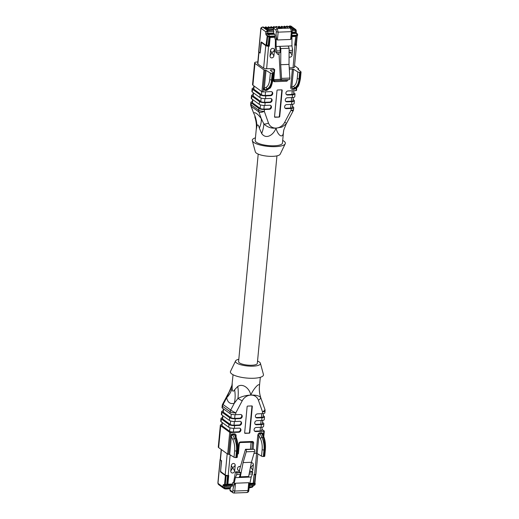 <?xml version="1.0" encoding="UTF-8"?>
<svg xmlns="http://www.w3.org/2000/svg" width="519" height="519" viewBox="0 0 519 519"><rect width="100%" height="100%" fill="white"/><g stroke="black" fill="none" stroke-linecap="round" stroke-linejoin="round"><path stroke-width="0.78" d="M245.889 449.571L254.193 449.246A1.427 0.59 87.8 0 1 254.557 451.485L251.41 462.28L243.106 462.604L246.253 451.815A1.427 0.59 -92.2 0 0 245.889 449.571L245.493 449.285L240.012 468.08L239.265 471.706L240.615 472.686L236.852 472.835L235.503 471.855L233.725 481.723A1.427 0.59 87.8 0 1 233.206 482.728A1.427 0.59 87.8 0 1 233.025 482.67L233.524 482.482M254.193 449.246L245.493 449.285M251.41 462.28L248.64 476.5L240.336 476.825L239.136 477.493L240.453 474.411L240.615 472.686M243.106 462.604L240.336 476.825M255.153 484.123A1.427 0.402 -174.6 0 1 254.31 484.409A1.427 0.59 87.8 0 1 253.791 485.414A1.427 1.427 0 0 0 255.153 484.123L255.205 483.552A1.427 0.402 5.4 0 0 255.082 483.364L254.907 483.241M253.175 485.713L252.403 486.725L249.172 486.848M230.747 486.316L230.631 487.575L224.688 487.808L222.865 486.9L222.969 485.81A1.797 0.746 87.8 0 1 223.819 484.59L224.727 485.129A1.427 0.402 5.4 0 0 226.602 485.492L226.654 484.921L232.596 484.688L232.544 485.259A1.427 0.59 87.8 0 1 232.019 486.271L226.076 486.504A1.427 0.59 -92.2 0 0 226.602 485.492L232.544 485.259M226.913 484.474L224.545 484.389L224.727 485.129A1.427 1.252 120.7 0 0 225.921 486.459A1.427 0.59 -92.2 0 0 226.076 486.504A1.427 1.427 0 0 1 225.298 486.303L224.39 485.765A1.427 1.252 120.7 0 1 223.819 484.59M248.64 476.5L247.44 477.169L235.373 477.642L236.69 474.561L240.453 474.411M230.442 491.123A1.427 1.233 -54.1 0 1 229.995 490.027L230.455 491.13L233.725 493.05L246.96 492.531C248.218 492.291 248.848 491.525 248.848 490.234L249.263 485.79C249.425 483.805 249.256 482.774 248.744 482.696L235.509 483.215C234.653 483.578 233.842 485.434 233.07 488.781L235.373 477.642M220.27 459.302A1.427 0.402 5.4 0 0 220.095 459.471A1.427 0.402 5.4 0 0 220.218 459.652L218.058 482.547A0.856 0.357 -92.2 0 0 218.324 483.611L222.865 486.9L223.52 488.113M223.624 488.178L224.266 488.373L224.688 487.808L224.87 486.05M227.906 475.904L227.082 484.59L226.738 484.344L227.536 475.897M221.113 460.398A1.427 0.59 -92.2 0 1 221.36 461.936L220.594 471.116M224.545 484.389L225.382 475.534L220.763 472.186A0.856 0.357 87.8 0 1 220.491 471.122M225.382 475.534L226.109 475.676M224.779 484.558A1.427 0.402 5.4 0 0 226.654 484.921M249.756 484.019L254.368 483.838A1.427 0.402 5.4 0 0 255.205 483.552M254.855 483.202L253.564 483.429M249.159 486.913L251.202 477.026L252.519 473.938L249.114 474.074M251.202 477.026L247.44 477.169M249.451 472.342L252.682 472.212L252.519 473.938M252.682 472.212L251.326 471.233L249.652 471.297M235.503 471.855L239.265 471.706M236.852 472.835L236.69 474.561M230.202 488.184L230.034 488.788L225.791 488.956M230.631 487.575A0.856 0.357 87.8 0 1 230.319 488.178A0.856 0.357 87.8 0 1 230.209 488.145M232.804 482.508L232.596 484.688M240.316 467.035L239.603 466.445L240.498 466.406M238.169 470.214A2.141 1.855 125.9 0 0 239.22 470.519L239.674 469.727M239.233 470.532L239.233 470.532A2.141 1.855 -54.1 0 1 239.622 466.438M250.515 466.886L252.824 470.175L253.343 464.726A2.141 1.855 125.9 0 0 252.656 463.078A2.141 1.855 -54.1 0 1 253.356 464.739L252.837 470.188A2.141 1.855 -54.1 0 1 252.033 471.745M250.346 467.736L253.356 464.739M252.02 471.739A2.141 1.855 125.9 0 0 252.824 470.175L252.837 470.188M234.672 470.895L235.178 465.439A2.141 1.855 125.9 0 0 234.491 463.785A2.141 1.855 -54.1 0 1 235.191 465.446L234.672 470.895A2.141 1.855 -54.1 0 1 231.474 472.705A2.141 1.855 125.9 0 0 234.666 470.889L231.286 465.595M235.191 465.446L232.57 467.95L230.773 471.044M220.218 459.652L220.244 459.672A2.284 0.642 -174.6 0 0 220.439 459.912L221.594 460.749L220.646 470.746A0.856 0.357 -92.2 0 0 220.919 471.816L225.194 474.911A0.571 0.493 125.9 0 0 225.376 475.352L227.984 475.897L228.191 475.495A2.284 0.642 -174.6 0 1 225.194 474.911L227.186 453.781M220.244 459.672A2.284 0.642 -174.6 0 1 220.238 459.613L221.204 449.448M254.427 431.017A2.141 1.855 125.9 0 0 255.179 431.146L255.757 431.568L263.801 431.25L263.542 434.007A0.856 0.357 162.4 0 0 263.075 434.52L261.972 433.566L260.123 433.637L262.024 437.478C263.736 441.526 264.392 445.685 263.983 449.967A1.427 0.402 -174.6 0 1 262.153 449.629C262.465 445.477 261.868 441.779 260.369 438.529L258.877 435.512L257.781 435.311C258.034 433.826 258.78 432.989 260.019 432.801L261.861 432.729L263.542 434.007L263.477 435.707M260.019 432.801A0.856 0.357 87.8 0 0 260.123 433.637C259.403 433.612 258.987 434.234 258.877 435.512L257.184 453.476L261.537 456.175A1.427 0.402 -174.6 0 0 263.367 456.512L263.983 449.967L264.521 449.947C264.93 445.665 264.515 441.494 263.289 437.433L261.972 433.566A0.856 0.357 87.8 0 1 261.861 432.729M237.78 450.583A1.427 0.402 -174.6 0 1 237.864 450.739A1.427 0.402 -174.6 0 1 237.021 451.024C237.423 446.742 237.014 442.571 235.788 438.51L234.523 438.555C236.229 442.603 236.885 446.762 236.482 451.043A1.427 0.402 -174.6 0 1 234.646 450.706C234.958 446.554 234.367 442.856 232.869 439.606L231.37 436.576L229.67 454.547L227.659 454.119L229.722 432.321L220.711 425.801L218.648 447.605L227.659 454.119M253.564 483.474L254.089 474.483L253.266 483.202L249.899 483.332M253.551 483.578L253.266 483.202M227.186 484.616L227.886 484.195L228.71 475.475L228.191 475.495L230.144 454.839M226.213 475.676A1.713 0.48 -174.6 0 0 227.906 475.871L228.71 475.475M251.306 462.805A2.141 1.855 -54.1 0 1 252.662 463.078M231.474 472.705A2.141 1.855 -54.1 0 1 230.78 471.051L231.299 465.601A2.141 1.855 -54.1 0 1 234.497 463.791M244.696 433.086A0.571 0.493 125.9 0 0 244.773 433.093L245.117 433.339A0.571 0.493 -54.1 0 1 244.65 432.814L247.122 406.656A0.571 0.493 -54.1 0 1 247.693 406.092L251.845 405.929A0.571 0.493 -54.1 0 1 252.312 406.455L249.84 432.612A0.571 0.493 -54.1 0 1 249.269 433.177L245.117 433.339M249.269 433.177L244.773 433.093M248.925 432.924A0.571 0.493 125.9 0 0 249.496 432.359L249.84 432.612M252.312 406.455L251.968 406.202L249.496 432.359M235.62 435.746L234.465 434.643L232.622 434.714L231.493 435.759L231.37 436.576L230.378 436.375L230.585 435.298L231.493 435.759M233.725 428.344L233.381 432.003L238.312 431.808A2.141 1.855 125.9 0 0 240.025 428.272M233.381 432.003A2.855 0.804 -174.6 0 1 229.632 431.27L229.962 427.792M222.307 422.589L222.009 425.755L229.632 431.27M222.009 425.755A2.855 0.804 -174.6 0 1 221.762 425.379L222.041 422.401M228.976 424.51L221.353 418.989L221.094 421.713L228.723 427.234L228.976 424.51A4.275 1.2 5.4 0 0 234.601 425.606L234.348 428.331A4.275 1.2 -174.6 0 1 228.723 427.234M229.625 417.691L221.996 412.177L221.736 414.902L229.366 420.416L229.625 417.691A4.275 1.2 5.4 0 0 235.25 418.794L234.99 421.519L239.921 421.324A2.141 1.855 -54.1 0 1 239.531 425.411L238.954 424.996L234.024 425.191A2.855 0.804 -174.6 0 1 230.274 424.458L222.651 418.937A2.855 0.804 -174.6 0 1 222.404 418.567L222.69 415.589M238.954 424.996A2.141 1.855 125.9 0 0 240.667 421.46M264.826 409.154A4.275 1.836 160.4 0 1 262.53 411.839A4.275 1.2 5.4 0 0 265.06 410.99A4.275 4.275 0 0 0 264.826 409.154L260.7 397.567C259.137 395.725 255.861 394.901 250.878 395.095L250.716 395.115A9.699 8.395 125.9 0 0 242.217 400.778L235.808 412.89A4.275 0.344 -152.1 0 1 230.708 410.049A4.275 3.704 125.9 0 0 230.183 411.788L222.554 406.273L222.385 408.09L230.008 413.604L230.183 411.788A4.275 1.2 5.4 0 0 235.808 412.89L235.632 414.707L240.563 414.512A2.141 1.855 -54.1 0 1 240.18 418.599L239.603 418.184L234.672 418.379A2.855 0.804 -174.6 0 1 230.923 417.646L223.293 412.125A2.855 0.804 -174.6 0 1 223.047 411.755L223.332 408.777M239.603 418.184A2.141 1.855 125.9 0 0 241.309 414.649M255.718 417.386A2.141 1.855 125.9 0 0 256.464 417.523L261.394 417.328L261.738 413.682M263.38 413.565L263.081 416.763A2.855 0.804 -174.6 0 1 261.394 417.328M256.464 417.523L257.041 417.944L261.972 417.75A4.275 1.2 5.4 0 0 264.502 416.9A4.275 1.2 5.4 0 0 264.132 416.342L263.185 415.654M255.076 424.205A2.141 1.855 125.9 0 0 255.822 424.334L260.752 424.14L261.096 420.5M262.737 420.377L262.432 423.575A2.855 0.804 -174.6 0 1 260.752 424.14M255.822 424.334L256.399 424.756L261.329 424.561A4.275 1.2 5.4 0 0 263.853 423.712A4.275 1.2 5.4 0 0 263.49 423.154L262.543 422.466M255.179 431.146L260.11 430.958L260.454 427.312M262.095 427.195L261.79 430.387A2.855 0.804 -174.6 0 1 260.11 430.958M251.099 442.117L250.437 449.091M263.367 456.512L263.905 456.486L264.521 449.947A1.427 0.402 -174.6 0 0 265.365 449.668M264.664 456.052A1.427 0.402 -174.6 0 1 264.748 456.207A1.427 0.402 -174.6 0 1 263.905 456.486M263.801 431.25L264.229 430.971L261.894 429.278M237.157 457.129A1.427 0.402 -174.6 0 1 237.241 457.284A1.427 0.402 -174.6 0 1 236.398 457.57L235.86 457.589A1.427 0.402 -174.6 0 1 234.03 457.252L229.67 454.547M222.385 408.09A4.275 1.2 -174.6 0 1 222.015 407.538L222.19 405.715A4.275 1.2 5.4 0 0 222.554 406.273A4.275 3.704 125.9 0 1 223.079 404.528A4.275 0.344 -152.1 0 1 222.664 404.119A4.275 4.275 0 0 0 222.19 405.715M223.131 410.866A4.275 1.2 5.4 0 0 221.632 411.625A4.275 1.2 5.4 0 0 221.996 412.177M221.736 414.902A4.275 1.2 -174.6 0 1 221.373 414.35L221.632 411.625M222.489 417.678A4.275 1.2 5.4 0 0 220.984 418.437A4.275 1.2 5.4 0 0 221.353 418.989M221.094 421.713A4.275 1.2 -174.6 0 1 220.731 421.162L220.984 418.437M221.847 424.49A4.275 1.2 5.4 0 0 220.341 425.249A4.275 1.2 5.4 0 0 220.711 425.801M218.648 447.605A4.275 1.2 -174.6 0 1 218.278 447.047L220.341 425.249M238.299 453.703L237.864 453.989L238.844 443.628L240.245 442.538A0.856 0.357 -92.2 0 0 240.557 441.935L252.234 441.474A1.713 1.479 125.9 0 1 253.635 443.051L253.077 448.987M235.775 436.213L236.139 436.161L236.054 437.03M229.722 432.321L230.845 432.541L230.585 435.298L232.512 433.884L234.361 433.806A0.856 0.357 -92.2 0 0 234.465 434.643L235.788 438.51A1.427 0.902 161.1 0 1 236.735 439.009C237.845 442.493 238.221 446.398 237.864 450.739L237.241 457.284M234.361 433.806C235.568 433.903 236.164 434.682 236.139 436.161M232.512 433.884A0.856 0.357 -92.2 0 0 232.622 434.714L234.523 438.555A1.427 0.83 153.7 0 0 232.869 439.606M230.845 432.541L238.889 432.23L238.312 431.808M234.348 428.331L239.278 428.143A2.141 1.855 -54.1 0 1 238.889 432.23M239.531 425.411L234.601 425.606M234.99 421.519A4.275 1.2 -174.6 0 1 229.366 420.416M240.18 418.599L235.25 418.794M235.632 414.707A4.275 1.2 -174.6 0 1 230.008 413.604M265.06 410.99L264.885 412.813A4.275 1.2 -174.6 0 1 262.361 413.662L262.53 411.839L258.371 400.143A9.699 8.395 125.9 0 0 250.878 395.108L250.722 395.102C246.311 395.244 242.042 396.36 237.923 398.462L234.309 403.237A28.519 22.81 74.4 0 0 234.601 389.788L237.786 386.402C243.177 382.951 249.775 388.887 250.781 395.037L250.833 395.037C253.421 388.77 259.429 382.302 259.5 385.552L260.311 377.307M257.041 417.944A2.141 1.855 -54.1 0 1 257.43 413.857L262.361 413.662M264.502 416.9L264.242 419.624A4.275 1.2 -174.6 0 1 261.719 420.474L261.972 417.75M256.399 424.756A2.141 1.855 -54.1 0 1 256.788 420.669L261.719 420.474M263.853 423.712L263.6 426.436A4.275 1.2 -174.6 0 1 261.07 427.286L261.329 424.561M255.757 431.568A2.141 1.855 -54.1 0 1 256.139 427.481L261.07 427.286M257.184 453.476L256.081 453.275L257.781 435.311M254.012 453.353L256.081 453.275M232.214 383.612L232.129 387.998A28.519 20.637 168.8 0 1 226.686 397.723L223.079 404.528L230.708 410.049L234.309 403.237C230.215 404.34 227.672 402.497 226.686 397.723L229.547 391.19M242.217 400.778A4.275 0.344 27.9 0 1 237.923 398.462A28.519 17.367 86.9 0 0 237.786 386.402M232.129 387.998C232.259 391.514 233.083 392.111 234.601 389.788M222.664 404.119L229.08 392.007A4.275 0.344 27.9 0 0 229.106 392.085A28.519 23.913 -167.8 0 0 231.948 385.28M258.371 400.143A4.275 1.836 -19.6 0 0 260.7 397.567A28.519 28.461 98.4 0 1 259.5 385.552M238.805 359.278A12.547 3.529 5.4 0 0 235.568 360.945L230.527 371.345A16.614 4.671 5.4 0 0 237.027 376.281A16.614 4.671 5.4 0 0 253.661 378.254A16.614 4.671 5.4 0 0 263.425 374.459L260.415 363.294A12.547 3.529 5.4 0 0 257.547 361.049M235.568 360.945A12.547 3.529 5.4 0 0 240.479 364.675A12.547 3.529 5.4 0 0 253.045 366.161A12.547 3.529 5.4 0 0 260.415 363.294M276.945 155.875L257.327 363.371A9.413 2.647 -174.6 0 1 251.773 365.246A9.413 2.647 -174.6 0 1 238.591 361.6L258.203 154.104M285.547 28.273L285.658 27.144A0.856 0.357 87.8 0 1 285.969 26.54A0.856 0.357 87.8 0 1 286.079 26.579L288.285 26.488L290.484 28.078L279.456 28.513L277.25 28.597L275.051 27.007L277.256 26.923A0.856 0.357 -92.2 0 0 277.146 26.884A0.856 0.357 -92.2 0 0 277.042 26.93M289.855 78.064A1.427 0.59 87.8 0 1 289.33 79.589L281.026 79.913A1.427 0.59 -92.2 0 0 281.551 78.395L280.721 64.719L289.025 64.395L289.855 78.064L281.551 78.395M278.982 52.607L280.442 79.563L280.837 79.855A1.427 0.59 -92.2 0 0 281.026 79.913M280.721 64.719L280.818 48.565L289.122 48.241L288.194 46.029L279.89 46.36L280.331 52.555L276.569 52.704L276.731 50.972L280.494 50.83M289.025 64.395L289.122 48.241M277.256 26.923L279.456 28.513M288.279 28.162L286.079 26.579M267.947 29.317A0.571 0.493 125.9 0 0 267.376 29.881A1.427 0.402 5.4 0 0 269.251 30.251L269.069 29.538L266.987 28.623A0.571 0.493 -54.1 0 0 266.416 29.187A1.427 0.402 5.4 0 1 266.292 29.006L266.266 29.278A1.427 0.402 5.4 0 0 266.39 29.46L267.35 30.154L266.39 29.46M265.903 29.096L265.67 28.74L266.396 28.714M269.465 36.817L270.114 37.465L274.888 37.284L274.953 36.602L269.011 36.836A1.427 0.402 -174.6 0 1 267.136 36.466L267.188 35.895A1.427 1.213 -49.4 0 1 268.647 34.501L267.765 33.748L267.81 31.653L273.753 31.425L273.597 33.06L267.655 33.287A1.427 0.402 5.4 0 1 265.78 32.924L265.884 31.834L267.81 31.653L267.538 30.589L265.884 31.834L261.342 28.551A1.427 1.233 -54.1 0 1 262.77 27.137L263.418 27.111A0.571 0.493 -54.1 0 1 263.697 27.196L265.832 28.733M273.708 33.514L267.765 33.748A1.427 1.213 -49.4 0 0 266.305 35.136L267.188 35.895A1.427 0.402 5.4 0 0 269.063 36.259A1.427 0.59 -92.2 0 0 268.647 34.501L274.59 34.273L273.597 33.06M267.35 30.154A1.427 0.402 5.4 0 0 269.225 30.524L273.507 30.083L267.538 30.589L262.77 27.137A2.284 0.941 -92.2 0 0 262.458 27.033M296.323 30.679L296.206 31.919A1.427 0.402 -174.6 0 1 295.363 32.204L295.473 32.665A1.427 1.213 130.6 0 1 296.245 32.918L297.127 33.677A1.427 1.427 0 0 1 297.621 34.89A1.427 0.402 -174.6 0 1 296.777 35.175L296.725 35.746L291.931 35.934M297.127 33.677A1.427 1.213 130.6 0 0 296.355 33.417A1.427 0.59 87.8 0 1 296.777 35.175L291.925 35.363M280.818 48.565L279.89 46.36L276.127 46.502L276.731 50.972M273.662 28.208L275.823 30.011A1.427 0.59 87.8 0 1 276.27 31.789L276.095 33.677C276.179 37.524 276.621 39.626 277.406 39.976L290.64 39.457C291.172 39.327 291.561 38.108 291.801 35.798L292.223 31.354C292.255 29.927 291.912 28.902 291.191 28.286L290.484 28.078L291.38 31.64L290.64 39.457M293.41 28.584L293.566 29.57A1.427 0.402 5.4 0 0 294.409 29.285L294.124 28.383A0.571 0.493 125.9 0 0 293.845 28.305L291.574 28.655M292.236 30.699L296.187 30.647L295.908 29.674M295.824 29.648L292.061 29.628M295.084 44.193L296.375 43.966M297.621 34.89L297.562 35.461A1.427 0.402 -174.6 0 1 296.725 35.746M267.136 36.466L266.046 45.361L268.245 45.244L269.037 36.83M266.046 45.361L261.66 42.162A1.233 0.513 -92.2 0 0 261.459 42.117L261.42 42.084A0.856 0.357 -92.2 0 0 261.31 42.045A0.856 0.357 -92.2 0 0 260.999 42.649L260.155 51.563A1.427 0.59 87.8 0 1 259.63 52.568A1.427 0.59 87.8 0 1 259.461 52.516L258.754 52.004A1.427 0.402 -174.6 0 1 258.631 51.822L260.798 28.928A1.427 0.402 -174.6 0 0 260.914 29.116L258.754 52.004M266.896 45.296A1.713 0.48 5.4 0 0 268.589 45.497L268.245 45.244M274.953 36.602L275.005 36.025A1.427 0.59 -92.2 0 0 274.59 34.273M273.753 31.425A0.856 0.357 -92.2 0 0 273.481 30.355M273.507 30.083L273.63 28.422A1.427 1.233 -54.1 0 1 275.051 27.007A0.856 0.357 -92.2 0 0 274.94 26.969A0.856 0.357 -92.2 0 0 274.811 27.04M269.069 29.538L273.468 29.362L273.5 29.771M276.569 52.704L275.213 51.725L275.414 40.722A1.427 0.59 -92.2 0 0 274.966 38.938L274.888 37.284M289.096 52.211L292.392 52.082L292.56 50.356L289.109 50.492M291.925 34.494L291.957 45.886L292.56 50.356M291.957 45.886L288.194 46.029M276.095 33.677L276.127 46.502M278.982 53.652L278.554 54.424L278.982 54.404M277.503 54.119A2.141 1.855 125.9 0 0 278.554 54.424L278.567 54.43A2.141 1.855 -54.1 0 1 276.802 52.691M273.915 55.78L274.421 50.324L271.813 52.828L270.529 50.473A2.141 1.855 -54.1 0 1 274.428 50.33L273.915 55.78A2.141 1.855 -54.1 0 1 270.717 57.59A2.141 1.855 125.9 0 0 273.902 55.773L271.813 52.828L270.01 55.922L270.535 50.486M274.428 50.33L274.421 50.324A2.141 1.855 125.9 0 0 273.734 48.669M292.08 55.066L292.346 52.082L292.08 55.066A2.141 1.855 -54.1 0 1 289.064 56.993A2.141 1.855 125.9 0 0 292.067 55.059L289.972 52.121M292.528 50.155L292.58 49.61A2.141 1.855 125.9 0 0 292.288 48.371A2.141 1.855 -54.1 0 1 292.593 49.616L292.534 50.207M289.089 53.295L289.926 52.179M258.78 52.023L258.78 52.023A2.284 0.642 5.4 0 0 258.968 52.263L260.142 52.957M264.268 89.015A0.856 0.357 -17.6 0 0 263.302 89.171L263.302 88.094L264.288 88.301L266.163 87.361C268.076 86.232 269.264 83.637 269.731 79.582L270.347 73.036L265.988 70.331L264.268 89.015L265.215 89.865L267.064 89.787L268.861 88.619C270.62 87.088 271.697 84.175 272.099 79.894A1.427 0.402 5.4 0 0 272.942 79.621M266.163 87.361A1.427 1.233 63.4 0 0 267.596 88.671L268.861 88.619A1.427 1.304 57 0 0 269.458 88.425C270.665 88.412 271.826 85.473 272.942 79.615L273.565 73.069A1.427 0.402 5.4 0 1 272.722 73.354L272.099 79.894L271.56 79.92C271.158 84.201 269.835 87.114 267.596 88.671L265.215 89.865A0.856 0.357 -92.2 0 0 264.975 90.442L263.302 89.171L263.042 91.928L261.92 91.707L252.909 85.187A4.275 1.2 -174.6 0 1 252.539 84.629L254.602 62.831A4.275 1.2 5.4 0 0 254.965 63.389L252.909 85.187M297.231 78.505L297.854 71.959L293.501 69.261L291.801 87.218L293.67 86.284C295.577 85.155 296.771 82.56 297.231 78.505A1.427 0.402 5.4 0 0 299.067 78.843C298.659 83.118 297.342 86.037 295.097 87.594L296.362 87.542C298.12 86.005 299.204 83.098 299.606 78.817A1.427 0.402 5.4 0 0 300.449 78.538L301.065 71.992A1.427 0.402 5.4 0 0 300.981 71.836L297.802 69.085L298.49 68.553L294.545 65.705M269.413 36.817L268.589 45.497L269.29 46.191L270.114 37.465M295.862 35.779L294.669 45.192L295.188 45.172A2.284 0.642 5.4 0 0 296.531 44.718L296.154 43.979M295.006 44.459L294.669 45.192M278.982 54.417L278.567 54.43M270.717 57.59A2.141 1.855 -54.1 0 1 270.023 55.935M282.193 90.358L281.843 90.111L279.371 116.269L279.722 116.522A0.571 0.493 -54.1 0 1 279.151 117.086L274.999 117.249A0.571 0.493 -54.1 0 1 274.532 116.723L277.003 90.566A0.571 0.493 -54.1 0 1 277.574 90.001L281.726 89.839A0.571 0.493 -54.1 0 1 282.193 90.358L279.722 116.522M274.577 116.996A0.571 0.493 125.9 0 0 274.648 116.996L274.999 117.249M279.151 117.086L274.648 116.996M278.8 116.833A0.571 0.493 125.9 0 0 279.371 116.269M280.429 79.336L273.747 79.595M296.284 87.795L294.331 89.294L292.482 89.365C291.269 89.274 290.679 88.49 290.705 87.017L291.801 87.218L292.722 88.788L295.129 88.535M296.427 90.351L295.999 90.637L296.193 87.854M286.241 94.484A2.141 1.855 125.9 0 0 286.988 94.62L291.918 94.426L292.262 90.78M293.897 90.715L293.605 93.861A2.855 0.804 -174.6 0 1 291.918 94.426M293.709 92.752L294.656 93.439A4.275 1.2 5.4 0 1 295.026 93.991A4.275 1.2 5.4 0 1 292.495 94.841L287.565 95.035A2.141 1.855 -54.1 0 1 287.954 90.948L295.999 90.637M285.599 101.296A2.141 1.855 125.9 0 0 286.345 101.432L286.923 101.847A2.141 1.855 -54.1 0 1 287.312 97.76L292.236 97.566L292.495 94.841M293.261 97.475L292.956 100.673A2.855 0.804 -174.6 0 1 291.276 101.237L286.345 101.432M293.066 99.564L294.014 100.251A4.275 1.2 5.4 0 1 294.377 100.803A4.275 1.2 5.4 0 1 291.853 101.659L286.923 101.847M284.95 108.108A2.141 1.855 125.9 0 0 285.703 108.244L286.28 108.659A2.141 1.855 -54.1 0 1 286.663 104.572L291.594 104.384L291.853 101.659M292.619 104.287L292.314 107.485A2.855 0.804 -174.6 0 1 290.634 108.049L285.703 108.244M264.249 105.435L263.905 109.1L268.836 108.906A2.141 1.855 125.9 0 0 270.548 105.37M263.905 109.1A2.855 0.804 -174.6 0 1 260.155 108.361L260.486 104.89M252.831 99.687L252.526 102.846L260.155 108.361M252.526 102.846A2.855 0.804 -174.6 0 1 252.286 102.477L252.565 99.499M251.877 96.086L259.5 101.601A4.275 1.2 5.4 0 0 265.125 102.704L264.872 105.428A4.275 1.2 -174.6 0 1 259.247 104.325L251.618 98.811A4.275 1.2 -174.6 0 1 251.254 98.253L251.507 95.528A4.275 1.2 5.4 0 0 251.877 96.086L251.618 98.811M264.898 98.623L264.547 102.282L269.478 102.094A2.141 1.855 125.9 0 0 271.19 98.558M264.547 102.282A2.855 0.804 -174.6 0 1 260.798 101.549L261.128 98.078M253.473 92.875L253.175 96.034L260.798 101.549M253.175 96.034A2.855 0.804 -174.6 0 1 252.928 95.665L253.207 92.687M252.519 89.274L260.149 94.789A4.275 1.2 5.4 0 0 265.773 95.892L265.514 98.616A4.275 1.2 -174.6 0 1 259.889 97.514L252.26 91.999A4.275 1.2 -174.6 0 1 251.897 91.441L252.15 88.717A4.275 1.2 5.4 0 0 252.519 89.274L252.26 91.999M265.54 91.831L265.196 95.47L270.12 95.282A2.141 1.855 125.9 0 0 271.833 91.746M265.196 95.47A2.855 0.804 -174.6 0 1 261.44 94.737L253.817 89.223A2.855 0.804 -174.6 0 1 253.57 88.853L253.856 85.875M268.797 88.859L266.824 90.371A0.856 0.357 -92.2 0 1 267.064 89.787L267.583 89.625M258.767 52.017L257.671 63.681A2.284 0.642 5.4 0 0 257.865 63.98L258.968 52.263M265.936 45.257A0.571 0.493 125.9 0 0 265.773 45.62L263.639 68.158L257.865 63.98M263.639 68.158A2.284 0.642 5.4 0 0 266.643 68.742L268.589 45.497M266.643 68.742L273.234 68.489L274.694 69.598L273.714 79.952L273.208 80.127L274.188 69.773L274.694 69.598M273.565 73.069A1.427 0.402 5.4 0 0 273.474 72.913L270.308 70.169L270.762 69.903L270.704 70.513M272.722 73.354L272.183 73.374L271.56 79.92A1.427 0.402 5.4 0 1 269.731 79.582M270.347 73.036A1.427 0.402 5.4 0 0 272.183 73.374M261.92 91.707L263.976 69.903L265.988 70.331M263.976 69.903L254.965 63.389M297.854 71.959A1.427 0.402 5.4 0 0 299.684 72.297L300.222 72.277A1.427 0.402 5.4 0 0 301.065 71.992M295.058 44.511L293.053 67.71L289.232 67.859M293.053 67.71A2.284 0.642 5.4 0 0 294.403 67.256L296.531 44.718M292.418 106.376L293.365 107.063A4.275 1.2 5.4 0 1 293.735 107.615A4.275 1.2 5.4 0 1 291.211 108.471L286.28 108.659M257.833 61.956L257.126 61.982A4.275 1.2 5.4 0 0 254.602 62.831M253.655 87.958A4.275 1.2 5.4 0 0 252.15 88.717M253.013 94.776A4.275 1.2 5.4 0 0 251.507 95.528M252.37 101.588A4.275 1.2 5.4 0 0 250.865 102.34A4.275 1.2 5.4 0 0 251.235 102.898L258.858 108.413A4.275 1.2 5.4 0 0 264.482 109.515L264.314 111.332A4.275 1.2 -174.6 0 1 258.683 110.236L258.858 108.413M290.705 87.017L292.405 69.059L293.501 69.261M292.482 89.365A0.856 0.357 87.8 0 1 292.722 88.788L295.097 87.594A1.427 1.233 63.4 0 1 293.67 86.284M294.331 89.294A0.856 0.357 87.8 0 1 294.571 88.71L296.362 87.542A1.427 1.304 57 0 0 296.965 87.348C298.172 87.335 299.333 84.396 300.449 78.538M295.026 93.991L294.766 96.716A4.275 1.2 -174.6 0 1 292.236 97.566M294.377 100.803L294.124 103.528A4.275 1.2 -174.6 0 1 291.594 104.384M264.872 105.428L269.802 105.234A2.141 1.855 -54.1 0 1 269.413 109.321L264.482 109.515M265.514 98.616L270.444 98.422A2.141 1.855 -54.1 0 1 270.055 102.509L265.125 102.704M263.042 91.928L271.087 91.61A2.141 1.855 -54.1 0 1 270.704 95.697L265.773 95.892M292.405 69.059L289.31 69.176M274.188 69.773L270.762 69.903M251.235 102.898L251.06 104.715A4.275 1.2 5.4 0 1 250.69 104.163A4.275 4.275 0 0 0 250.924 105.999L253.603 113.006C255.134 112.007 257.677 113.843 261.226 118.52L263.873 123.963C267.395 127.226 271.431 128.602 275.959 128.076L276.121 128.07A9.699 8.395 125.9 0 0 284.626 122.4L291.036 110.288A4.275 0.344 27.9 0 0 293.086 111.034A4.275 4.275 0 0 0 293.566 109.438A4.275 1.2 -174.6 0 1 291.036 110.288L291.211 108.471M250.924 105.999A4.275 1.836 -19.6 0 0 251.261 106.427A4.275 3.704 -54.1 0 1 251.06 104.715L258.683 110.236A4.275 3.704 125.9 0 0 258.89 111.948A4.275 1.836 -19.6 0 0 264.314 111.332L268.472 123.035A9.699 8.395 125.9 0 0 275.965 128.07L276.011 128.141C273.773 134.661 266.247 140.026 261.693 133.532L259.338 128.102C258.371 124.618 257.547 124.028 256.866 126.318L256.25 129.601M283.4 132.682L283.802 129.886A28.519 23.913 -167.8 0 0 283.4 132.682C282.485 139.371 277.425 134.551 276.063 128.141L281.836 127.136L286.196 123.963L286.67 123.146A4.275 0.344 -152.1 0 1 284.626 122.4M259.338 128.102A28.519 15.894 -37.1 0 0 261.226 118.52L258.89 111.948L251.261 106.427L253.603 113.006A28.519 27.552 -124.8 0 1 256.866 126.318M268.472 123.035A4.275 1.836 160.4 0 1 263.873 123.963A28.519 12.819 -56 0 1 261.693 133.532M283.536 131.579L282.453 143.056A13.689 3.847 -174.6 0 1 274.369 145.781A13.689 3.847 -174.6 0 1 255.192 140.48L256.276 129.004C256.658 124.82 256.152 120.745 254.758 116.781M282.699 140.422A16.614 4.671 -174.6 0 1 285.223 143.808A16.614 4.671 -174.6 0 1 275.55 146.637A16.614 4.671 -174.6 0 1 252.325 140.694A16.614 4.671 -174.6 0 1 255.445 137.846M285.223 143.808L280.182 154.208A12.547 3.529 -174.6 0 1 272.877 156.342A12.547 3.529 -174.6 0 1 255.335 151.859L252.325 140.694M246.253 451.815L254.557 451.485M224.059 488.385A0.571 0.493 125.9 0 0 224.519 488.742L225.72 488.982L225.927 488.58A1.427 0.402 -174.6 0 1 224.487 488.411M252.519 485.466L252.085 487.322M251.105 487.367A1.427 0.402 -174.6 0 1 250.268 487.626L249.049 488.042M250.288 487.399L249.088 487.672M248.744 482.696L248.004 490.52L234.77 491.039L235.509 483.215M248.724 490.046L248.004 490.52C247.764 492.077 247.297 492.706 246.59 492.408M233.355 492.927C234.063 493.225 234.536 492.596 234.77 491.039L232.895 490.669L233.07 488.781M230.027 488.755L230.014 489.819M230.183 488.418L225.947 488.353M223.507 488.132L224.266 488.379M225.298 484.532L226.135 475.683M222.969 485.81A1.427 0.402 5.4 0 0 224.844 486.173L225.064 486.167M218.324 483.611A1.427 1.233 125.9 0 0 218.784 484.72L223.468 488.107M218.058 482.547A1.427 0.402 -174.6 0 1 217.935 482.352C217.844 483.481 218.129 484.266 218.784 484.72M254.368 483.838L254.31 484.409L249.639 484.59M254.563 483.39L255.387 474.684M249.821 483.702L253.499 483.559M233.025 482.67L233.388 482.651M232.661 492.706L232.188 491.616A1.427 0.59 -92.2 0 0 232.895 490.669M232.188 491.616L229.995 490.027L230.118 488.677M227.082 484.59L232.622 484.376L227.264 484.616M220.646 470.746L221.1 472.258A0.571 0.493 -54.1 0 1 220.919 471.816M221.542 460.71L220.659 470.61M255.951 474.009A2.284 0.642 -174.6 0 1 254.608 474.463L254.394 474.866C255.426 474.859 255.945 474.574 255.951 474.009L257.852 453.891M263.062 434.481L264.242 437.939A1.427 0.902 161.1 0 0 263.289 437.433L262.024 437.478A1.427 0.83 153.7 0 0 260.369 438.529M265.28 449.506A1.427 0.402 -174.6 0 1 265.365 449.662L264.748 456.207M236.398 457.57L237.021 451.024L236.482 451.043L235.86 457.589M256.607 453.301L254.608 474.463L254.089 474.483M232.661 484.006L227.886 484.195M251.994 442.058A0.856 0.74 -54.1 0 1 252.513 442.83L251.494 442.097M234.374 421.532L234.024 425.191M230.274 424.458L230.605 420.98M222.949 415.777L222.651 418.937M235.016 414.713L234.672 418.379M230.923 417.646L231.247 414.168M223.592 408.966L223.293 412.125M220.439 459.912L221.412 449.603M251.923 449.032L252.513 442.83L253.635 443.051M261.537 456.175L262.153 449.629M228.678 454.346L230.378 436.375M234.03 457.252L234.646 450.706M251.812 442.045A0.856 0.357 -92.2 0 0 251.923 442.084A0.856 0.357 -92.2 0 0 252.234 441.474M240.135 442.499A0.856 0.357 -92.2 0 0 240.245 442.538L252.234 442.169M240.557 441.935A1.713 1.479 125.9 0 0 238.844 443.628M283.711 27.254L283.861 27.248A0.571 0.493 -54.1 0 1 284.14 27.325A0.571 0.571 0 0 0 283.783 27.222L280.831 27.397M282.44 28.396L280.928 27.332A0.571 0.571 0 0 0 280.383 27.851L280.435 27.922A0.571 0.493 -54.1 0 1 281.006 27.358L283.861 27.248L285.294 28.279M280.468 27.779L280.325 28.474M280.383 28.474L280.435 27.922L281.155 28.441M264.761 27.961A1.713 0.707 -92.2 0 1 265.443 27.572L266.675 28.467M265.443 27.572A0.571 0.493 -54.1 0 1 266.013 27.007A2.284 0.941 -92.2 0 0 265.715 26.91A2.284 0.941 87.8 0 1 265.767 26.904A2.284 0.941 87.8 0 1 266.065 27.007A0.571 0.493 -54.1 0 1 266.344 27.092L265.235 27.072L264.684 27.909M267.408 27.857A1.713 0.707 -92.2 0 1 268.089 27.468L269.16 28.247M268.089 27.468A0.571 0.493 -54.1 0 1 268.66 26.904A2.284 0.941 -92.2 0 0 268.362 26.806L267.33 27.805M268.388 26.806A2.284 0.941 87.8 0 1 268.414 26.8A2.284 0.941 87.8 0 1 268.712 26.904A0.571 0.493 -54.1 0 1 268.991 26.988L268.362 26.806M270.055 27.754A1.713 0.707 -92.2 0 1 270.736 27.364L271.807 28.143M270.736 27.364A0.571 0.493 -54.1 0 1 271.307 26.8A2.284 0.941 -92.2 0 0 271.009 26.703L269.977 27.702M271.035 26.703A2.284 0.941 87.8 0 1 271.061 26.696A2.284 0.941 87.8 0 1 271.359 26.8A0.571 0.493 -54.1 0 1 271.638 26.884L271.009 26.703M272.702 27.65A1.713 0.707 -92.2 0 1 273.383 27.26L273.824 27.585M273.383 27.26A0.571 0.493 -54.1 0 1 273.948 26.696A2.284 0.941 -92.2 0 0 273.656 26.599L272.624 27.598M273.682 26.599A2.284 0.941 87.8 0 1 273.708 26.592A2.284 0.941 87.8 0 1 274 26.696A0.571 0.493 -54.1 0 1 274.285 26.78L273.656 26.599M276.095 26.923A0.571 0.493 -54.1 0 1 276.595 26.592A2.284 0.941 -92.2 0 0 276.303 26.495L275.537 26.949M276.329 26.495A2.284 0.941 87.8 0 1 276.355 26.495A2.284 0.941 87.8 0 1 276.646 26.592A0.571 0.493 -54.1 0 1 276.932 26.677L276.303 26.495M277.996 27.442A1.713 0.707 -92.2 0 1 278.671 27.053L279.747 27.831M278.671 27.053A0.571 0.493 -54.1 0 1 279.241 26.488A2.284 0.941 -92.2 0 0 278.95 26.391A2.284 0.941 87.8 0 1 279.001 26.391A2.284 0.941 87.8 0 1 279.293 26.488A0.571 0.493 -54.1 0 1 279.579 26.573L278.469 26.553L277.918 27.39M280.643 27.338A1.713 0.707 -92.2 0 1 281.317 26.949L281.798 27.299M281.317 26.949A0.571 0.493 -54.1 0 1 281.888 26.385A2.284 0.941 -92.2 0 0 281.596 26.287L280.565 27.286M281.622 26.287A2.284 0.941 87.8 0 1 281.648 26.287A2.284 0.941 87.8 0 1 281.94 26.385A0.571 0.493 -54.1 0 1 282.226 26.469L281.596 26.287M283.29 27.235A1.713 0.707 -92.2 0 1 283.964 26.845L285.041 27.624M283.964 26.845A0.571 0.493 -54.1 0 1 284.535 26.281A2.284 0.941 -92.2 0 0 284.243 26.184L283.212 27.183M284.269 26.184A2.284 0.941 87.8 0 1 284.295 26.184A2.284 0.941 87.8 0 1 284.587 26.281A0.571 0.493 -54.1 0 1 284.873 26.365L284.243 26.184M286.683 26.508A0.571 0.493 -54.1 0 1 287.182 26.177A2.284 0.941 -92.2 0 0 286.89 26.08L286.118 26.534M286.916 26.08A2.284 0.941 87.8 0 1 286.942 26.08A2.284 0.941 87.8 0 1 287.234 26.177A0.571 0.493 -54.1 0 1 287.52 26.261L286.89 26.08M289.005 26.703A1.427 1.233 -54.1 0 0 288.285 26.488A0.856 0.357 -92.2 0 0 288.175 26.45A0.856 0.357 -92.2 0 0 288.071 26.501M267.421 28.344L273.591 28.097M278.612 27.903L280.39 27.831M284.613 27.669L285.612 27.63M290.043 27.455L292.885 27.611A0.571 0.493 -54.1 0 1 293.164 27.689L291.756 27.39M291.613 27.397L290.004 27.429M292.885 27.611L293.845 28.305M294.312 28.824A0.571 0.493 125.9 0 0 294.124 28.383L293.164 27.689M263.697 27.196L263.12 27.007A2.284 0.941 87.8 0 1 263.418 27.111L265.67 28.74M267.798 28.298L266.013 27.007L267.849 28.298M270.444 28.195L268.66 26.904L270.496 28.195M273.091 28.091L271.307 26.8L273.143 28.091M274.473 27.072L273.948 26.696L274.506 27.059M280.591 27.462L279.241 26.488L280.617 27.442M283.082 27.248L281.888 26.385L283.134 27.248M285.664 27.098L284.535 26.281L285.664 27.059M291.613 27.364L289.829 26.073A2.284 0.941 -92.2 0 0 289.537 25.976L288.7 26.54M290.335 27.416L289.258 26.638A0.571 0.493 -54.1 0 1 289.829 26.073L290.478 26.047L292.353 27.403M277.406 39.976L278.145 32.159L291.38 31.64L292.1 31.172M276.27 31.789L278.145 32.159L277.25 28.597L275.823 30.011M291.97 29.356L293.592 29.298A1.427 0.402 5.4 0 0 294.435 29.012M292.132 32.334L295.363 32.204L295.253 29.499L294.435 28.908M296.881 35.74L296.083 44.154M292.087 32.794L295.473 32.665L296.355 33.417L292.009 33.586M289.537 25.976L291.185 26.255A1.427 1.233 125.9 0 0 290.478 26.047A2.284 0.941 87.8 0 0 290.166 25.95M289.258 26.638A1.713 0.707 -92.2 0 0 288.875 26.618M261.342 28.551A0.856 0.357 -92.2 0 0 260.914 29.116M266.305 35.136A1.797 0.746 87.8 0 1 265.78 32.924M269.011 36.836L269.063 36.259L275.005 36.025M267.635 36.68L266.818 45.309M295.064 44.459A1.713 0.48 5.4 0 0 296.005 44.16M260.129 53.094L261.089 42.954M261.07 43.096A0.856 0.357 -92.2 0 1 261.498 42.532A0.571 0.493 -54.1 0 1 261.66 42.162M261.498 42.532L265.773 45.62A2.284 0.642 5.4 0 0 268.771 46.21L269.29 46.191M299.684 72.297L299.067 78.843L299.606 78.817L300.222 72.277M291.931 36.615L295.493 36.473M273.721 80.186L274.337 80.633A0.856 0.74 -54.1 0 1 273.915 80.503L273.636 79.842M273.208 80.127A1.713 1.479 125.9 0 0 274.609 81.697A0.856 0.357 87.8 0 0 274.337 80.633L286.014 80.173L285.424 79.744M274.609 81.697L286.287 81.243A0.856 0.357 87.8 0 0 286.014 80.173A0.856 0.74 125.9 0 0 286.754 79.692M291.276 101.237L291.62 97.591M290.634 108.049L290.977 104.403M259.247 104.325L259.5 101.601M259.889 97.514L260.149 94.789M261.44 94.737L261.745 91.578M254.115 86.063L253.817 89.223M263.302 88.094L264.995 70.13M298.159 68.826L298.107 69.351M286.287 81.243A1.713 1.479 125.9 0 0 287.987 79.641M286.988 94.62L287.565 95.035M269.413 109.321L268.836 108.906M270.055 102.509L269.478 102.094M270.704 95.697L270.12 95.282M266.824 90.371L264.975 90.442M230.066 488.814L225.72 488.982L223.274 487.964M253.272 486.134L252.091 487.328L249.107 487.445M251.105 487.347L249.049 488.074M253.337 485.434L253.278 486.05M254.9 483.273L255.737 474.457M249.431 485.589L253.791 485.414M224.377 488.411L230.319 488.178M221.1 472.258L225.376 475.352M220.095 459.471L217.935 482.359M264.242 437.939C265.345 441.416 265.722 445.321 265.365 449.662M253.467 483.585L249.814 483.727M235.548 435.545L236.735 439.016M239.35 443.46L238.37 453.814M264.307 431.081L263.782 436.602M229.08 392.007L231.948 385.273L233.05 374.731M260.992 398.371C259.597 394.408 259.091 390.333 259.474 386.149M284.14 27.325L285.45 28.273M277.146 26.884L274.94 26.969L273.552 28.311L273.442 29.466M291.191 28.286L288.992 26.696L285.969 26.54M266.292 29.006L267.343 28.318L273.597 28.071M285.612 27.598L284.574 27.643M280.39 27.805L278.58 27.877M268.005 28.292L266.344 27.092M270.652 28.188L268.991 26.988M273.299 28.084L271.638 26.884M274.622 27.02L274.285 26.78M278.593 27.877L276.932 26.677M280.708 27.39L279.579 26.573M283.296 27.241L282.226 26.469M285.684 26.949L284.873 26.365M297.212 35.688L296.42 44.044M296.206 31.919L296.349 33.028M291.185 26.255L295.869 29.648M263.12 27.007L262.471 27.033C261.141 27.559 260.583 28.188 260.798 28.928M260.123 52.549L259.63 52.568M260.077 53.022L261.472 42.045M295.862 35.973L295.052 44.589M295.259 88.464L296.965 87.348M267.694 89.579L269.458 88.425M250.69 104.163L250.865 102.34M296.505 90.462L296.784 87.464M298.47 69.663L298.561 68.664M293.566 109.438L293.735 107.615M293.086 111.034L286.67 123.146M283.802 129.88L286.209 123.963"/></g></svg>
